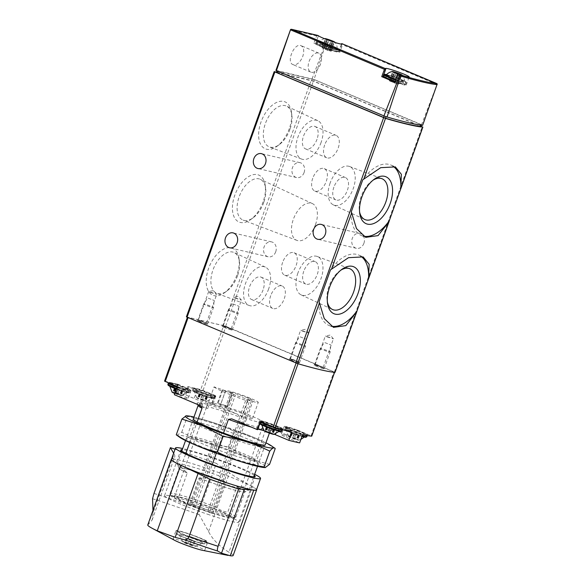 <?xml version="1.0" encoding="UTF-8"?>
<svg xmlns="http://www.w3.org/2000/svg" width="585" height="585" viewBox="0 0 585 585"><rect width="100%" height="100%" fill="white"/><g stroke="black" fill="none" stroke-linecap="round" stroke-linejoin="round"><path stroke-width="0.44" stroke-dasharray="2.92 2.19" d="M186.381 316.858L225.664 326.233L335.015 372.272M437.229 83.962L421.551 124.678L422.655 125.3M275.915 70.383L287.118 39.107M312.083 78.785L324.66 45.725L325.187 45.901L314.05 79.458L276.12 70.39M317.787 35.414L316.602 35.89L313.882 43.202L315.498 43.882A12.512 0.987 -160.3 0 0 327.688 49.147A12.512 0.987 -160.3 0 0 338.978 52.145A12.512 0.987 -160.3 0 0 338.752 51.824L339.951 52.109L342.488 44.731L341.976 43.678M421.551 124.678L314.05 79.458M339.951 52.109L325.187 45.901M293.502 64.781L292.968 64.613C285.889 62.178 294.401 42.339 301.085 45.688C303.9 47.407 304.456 51.012 302.745 56.489C300.259 62.244 297.18 65.008 293.502 64.781M324.66 45.725L313.882 43.202M276.478 72.401L313.823 81.33L420.9 126.411M277.729 71.136L314.408 79.699L421.456 124.854A102.507 8.11 -160.3 0 1 386.115 116.598L277.707 71.209M321.026 46.486A11.122 0.877 19.7 0 0 337.618 51.729A11.122 0.877 19.7 0 0 322.971 45.564A11.122 0.877 19.7 0 0 321.026 46.486M394.882 81.249A11.817 0.936 19.7 0 0 405.822 84.174L405.127 84.708L403.036 84.437L388.286 79.399M394.656 82.039L395.767 82.346L398.685 74.2M385.829 68.789L382.912 76.942A12.512 0.987 -160.3 0 1 382.685 76.628A12.512 0.987 -160.3 0 1 383.102 76.525M383.533 76.569A12.512 0.987 -160.3 0 1 396.871 80.671A12.512 0.987 -160.3 0 1 406.239 85.059A12.512 0.987 -160.3 0 1 395.767 82.346M320.573 63.984A10.296 5.813 -67.2 0 1 310.862 72.138A10.296 5.813 -67.2 0 1 309.494 60.394A10.296 5.813 -67.2 0 1 318.847 53.162A10.296 5.813 -67.2 0 1 320.573 63.984M263.089 201.854A25.469 14.391 -67.2 0 1 250.826 219.477A25.469 14.391 -67.2 0 1 232.552 210.988A25.469 14.391 -67.2 0 1 246.373 178.14A25.469 14.391 -67.2 0 1 265.217 185.262A25.469 14.391 -67.2 0 1 263.089 201.854M289.304 128.641A25.469 14.391 -67.2 0 1 277.041 146.272A25.469 14.391 -67.2 0 1 258.767 137.782A25.469 14.391 -67.2 0 1 272.588 104.927A25.469 14.391 -67.2 0 1 291.432 112.049A25.469 14.391 -67.2 0 1 289.304 128.641M236.874 275.067A25.469 14.391 -67.2 0 1 224.611 292.69A25.469 14.391 -67.2 0 1 206.344 284.2A25.469 14.391 -67.2 0 1 220.157 251.353A25.469 14.391 -67.2 0 1 239.002 258.475A25.469 14.391 -67.2 0 1 236.874 275.067M276.573 72.138L313.465 80.993L421.032 126.243M363.914 243.302A7.642 6.281 103.1 0 1 356.36 248.296A7.642 6.281 103.1 0 1 351.98 239.426A7.642 6.281 103.1 0 1 359.833 233.408A7.642 6.281 103.1 0 1 363.914 243.302M304.098 172.553A7.642 6.281 103.1 0 1 296.551 177.547A7.642 6.281 103.1 0 1 292.171 168.677A7.642 6.281 103.1 0 1 300.025 162.659A7.642 6.281 103.1 0 1 304.098 172.553M275.725 251.799A7.642 6.281 103.1 0 1 268.171 256.793A7.642 6.281 103.1 0 1 263.798 247.923A7.642 6.281 103.1 0 1 271.652 241.905A7.642 6.281 103.1 0 1 275.725 251.799M315.973 366.064A5.214 0.41 19.7 0 0 321.209 367.958A5.214 0.41 19.7 0 0 323.776 368.462A5.214 0.41 19.7 0 0 319.008 366.349A5.214 0.41 19.7 0 0 313.991 364.96A5.214 0.41 19.7 0 0 315.973 366.064M224.011 327.381A5.214 0.41 19.7 0 0 229.24 329.267A5.214 0.41 19.7 0 0 231.806 329.772A5.214 0.41 19.7 0 0 227.046 327.666A5.214 0.41 19.7 0 0 222.022 326.269A5.214 0.41 19.7 0 0 224.011 327.381M291.272 360.294A5.214 0.41 19.7 0 0 296.5 362.188A5.214 0.41 19.7 0 0 299.067 362.693A5.214 0.41 19.7 0 0 294.306 360.579A5.214 0.41 19.7 0 0 289.283 359.19A5.214 0.41 19.7 0 0 291.272 360.294M199.302 321.611A5.214 0.41 19.7 0 0 204.531 323.498A5.214 0.41 19.7 0 0 207.097 324.002A5.214 0.41 19.7 0 0 202.337 321.896A5.214 0.41 19.7 0 0 197.313 320.5A5.214 0.41 19.7 0 0 199.302 321.611M322.745 44.058A9.711 0.768 19.7 0 0 332.287 47.517A9.711 0.768 19.7 0 0 337.282 48.57A9.711 0.768 19.7 0 0 328.397 44.592A9.711 0.768 19.7 0 0 319.008 42.025A9.711 0.768 19.7 0 0 322.745 44.058M325.743 39.195A5.243 0.417 19.7 0 0 326.978 39.743A5.243 0.417 19.7 0 0 333.874 42.105M332.287 41.579L328.997 50.661L331.212 51.224L322.028 47.89L327.381 50.178L329.033 50.719L332.309 41.586L330.196 40.848M325.033 49.323L328.309 40.189L328.69 40.306M328.309 40.189L326.796 39.597L323.52 48.716M395.643 79.136A9.711 0.768 19.7 0 0 404.542 81.483A9.711 0.768 19.7 0 0 395.657 77.512A9.711 0.768 19.7 0 0 386.268 74.939M397.573 73.937A5.243 0.417 19.7 0 0 401.134 75.019M396.294 83.633L389.288 80.803L398.473 84.145L396.257 83.575L399.562 74.507L397.866 73.944M319.088 301.765A38.222 21.594 112.8 0 0 329.004 325.472A38.222 21.594 112.8 0 0 331.249 326.174M360.813 256.193A38.222 21.594 112.8 0 0 358.642 255.009A38.222 21.594 112.8 0 0 330.518 269.846M351.314 211.755A38.222 21.594 112.8 0 0 361.23 235.47A38.222 21.594 112.8 0 0 363.475 236.172M393.04 166.191A38.222 21.594 112.8 0 0 390.868 165.007A38.222 21.594 112.8 0 0 362.744 179.836M297.889 273.093A20.833 11.773 112.8 0 0 301.158 294.891A20.833 11.773 112.8 0 0 320.317 280.354A20.833 11.773 112.8 0 0 317.311 256.493A20.833 11.773 112.8 0 0 297.889 273.093M303.761 271.279A12.161 6.874 112.8 0 0 305.801 284.069A12.161 6.874 112.8 0 0 316.851 275.52A12.161 6.874 112.8 0 0 315.235 261.649A12.161 6.874 112.8 0 0 303.761 271.279M340.762 270.233A22.142 12.512 112.8 0 0 339.651 270.987A22.142 12.512 112.8 0 0 328.989 286.306A22.142 12.512 112.8 0 0 327.139 300.734A22.142 12.512 112.8 0 0 327.373 302.05M330.115 183.083A20.833 11.773 112.8 0 0 333.384 204.889A20.833 11.773 112.8 0 0 352.543 190.352A20.833 11.773 112.8 0 0 349.537 166.491A20.833 11.773 112.8 0 0 330.115 183.083M333.889 187.141A12.161 6.874 112.8 0 0 335.929 199.931A12.161 6.874 112.8 0 0 346.978 191.383A12.161 6.874 112.8 0 0 345.355 177.511A12.161 6.874 112.8 0 0 333.889 187.141M372.989 180.224A22.142 12.512 112.8 0 0 371.877 180.977A22.142 12.512 112.8 0 0 361.216 196.304A22.142 12.512 112.8 0 0 359.365 210.724A22.142 12.512 112.8 0 0 359.607 212.041M282.621 262.387A12.161 6.874 112.8 0 0 284.661 275.177A12.161 6.874 112.8 0 0 295.71 266.628A12.161 6.874 112.8 0 0 294.087 252.757A12.161 6.874 112.8 0 0 282.621 262.387M312.741 178.249A12.161 6.874 112.8 0 0 314.781 191.039A12.161 6.874 112.8 0 0 325.83 182.491A12.161 6.874 112.8 0 0 324.214 168.619A12.161 6.874 112.8 0 0 312.741 178.249M268.654 288.917A20.833 11.773 -67.2 0 1 249.239 305.509A20.833 11.773 -67.2 0 1 246.234 281.648A20.833 11.773 -67.2 0 1 265.393 267.111A20.833 11.773 -67.2 0 1 268.654 288.917M263.082 289.911A12.161 6.874 -67.2 0 1 251.608 299.542A12.161 6.874 -67.2 0 1 249.568 286.752A12.161 6.874 -67.2 0 1 261.042 277.122A12.161 6.874 -67.2 0 1 263.082 289.911M237.554 275.696A22.142 12.512 -67.2 0 1 226.892 291.023A22.142 12.512 -67.2 0 1 216.918 293.334A22.142 12.512 -67.2 0 1 213.73 267.974A22.142 12.512 -67.2 0 1 234.088 252.523A22.142 12.512 -67.2 0 1 239.411 261.276A22.142 12.512 -67.2 0 1 237.554 275.696M321.085 142.491A20.833 11.773 -67.2 0 1 301.663 159.091A20.833 11.773 -67.2 0 1 298.657 135.23A20.833 11.773 -67.2 0 1 317.816 120.685A20.833 11.773 -67.2 0 1 321.085 142.491M317.026 139.252A12.161 6.874 -67.2 0 1 305.553 148.882A12.161 6.874 -67.2 0 1 303.513 136.093A12.161 6.874 -67.2 0 1 314.986 126.462A12.161 6.874 -67.2 0 1 317.026 139.252M289.984 129.278A22.142 12.512 -67.2 0 1 279.323 144.597A22.142 12.512 -67.2 0 1 269.349 146.908A22.142 12.512 -67.2 0 1 266.153 121.556A22.142 12.512 -67.2 0 1 286.511 106.104A22.142 12.512 -67.2 0 1 291.835 114.85A22.142 12.512 -67.2 0 1 289.984 129.278M315.527 224.486A19.97 11.283 -67.2 0 1 296.917 240.391A19.97 11.283 -67.2 0 1 294.036 217.525A19.97 11.283 -67.2 0 1 312.397 203.587A19.97 11.283 -67.2 0 1 315.527 224.486M263.769 202.483A22.142 12.512 -67.2 0 1 253.108 217.81A22.142 12.512 -67.2 0 1 243.133 220.121A22.142 12.512 -67.2 0 1 239.938 194.761A22.142 12.512 -67.2 0 1 260.303 179.317A22.142 12.512 -67.2 0 1 265.619 188.063A22.142 12.512 -67.2 0 1 263.769 202.483M270.709 295.652A12.161 6.874 112.8 0 0 272.749 308.434A12.161 6.874 112.8 0 0 283.798 299.893A12.161 6.874 112.8 0 0 282.182 286.014A12.161 6.874 112.8 0 0 270.709 295.652M324.653 144.985A12.161 6.874 112.8 0 0 326.693 157.774A12.161 6.874 112.8 0 0 337.742 149.226A12.161 6.874 112.8 0 0 336.126 135.354A12.161 6.874 112.8 0 0 324.653 144.985M200.136 320.851L206.534 322.84L198.512 319.944L200.136 320.851M210.329 292.383L216.728 294.372L208.735 291.462L210.329 292.383M292.105 359.534L298.504 361.53L290.482 358.627L292.105 359.534M302.299 331.066L308.697 333.062L300.705 330.152L302.299 331.066M224.845 326.62L231.243 328.609L223.221 325.713L224.845 326.62M235.038 298.153L241.437 300.142L233.444 297.231L235.038 298.153M316.814 365.303L323.212 367.3L315.191 364.396L316.814 365.303M327.008 336.836L333.406 338.832L325.414 335.922L327.008 336.836M207.609 404.615L208.355 406.802A38.222 3.02 19.7 0 1 239.857 417.076L237.744 414.312A39.956 3.159 -160.3 0 0 207.609 404.615L200.633 402.436L201.62 403.219A39.956 3.159 19.7 0 0 197.145 403.394A39.956 3.159 19.7 0 0 199.909 405.478M198.118 405.442L198.161 405.325A38.222 3.02 19.7 0 1 202.373 405.405L201.788 407.036A38.222 3.02 -160.3 0 1 207.777 408.432L208.355 406.802M218.834 475.788L224.728 481.726A35.027 2.771 19.7 0 0 179.105 468.366L177.167 464.307A38.222 3.02 19.7 0 1 177.138 464.044A38.222 3.02 19.7 0 1 218.834 475.788L239.857 417.076M177.167 464.307A38.222 3.02 19.7 0 0 180.999 466.954L185.847 453.426M189.745 442.545L197.123 421.939M202.373 405.405L201.62 403.219M199.368 478.135A35.027 2.771 19.7 0 0 244.844 491.905L248.91 489.996A38.222 3.02 19.7 0 1 207.412 478.062L199.017 477.989L189.942 503.341A34.917 2.764 19.7 0 0 235.667 517.228A34.917 2.764 19.7 0 0 235.85 517.052A34.917 2.764 19.7 0 0 227.777 512.175L236.852 486.822L245.239 486.895L266.263 428.183L269.546 427.686A39.956 3.159 -160.3 0 1 272.149 430.246A39.956 3.159 -160.3 0 1 231.718 418.853M199.017 477.989A34.917 2.764 19.7 0 0 244.925 491.7A34.917 2.764 19.7 0 0 236.852 486.822M244.844 491.905A35.027 2.771 19.7 0 0 237.203 486.969M248.91 489.996A38.222 3.02 19.7 0 0 249.108 489.813A38.222 3.02 19.7 0 0 245.239 486.895M251.652 427.24A38.222 3.02 19.7 0 0 257.89 429.068M263.857 430.589A38.222 3.02 19.7 0 0 269.934 431.284A38.222 3.02 19.7 0 0 270.131 431.094A38.222 3.02 19.7 0 0 266.263 428.183M207.412 478.062L212.289 464.446M216.296 453.236L223.528 433.046M174.352 394.721L175.076 394.933A12.512 0.987 -160.3 0 0 188.165 398.575A12.512 0.987 -160.3 0 0 183.339 395.979L174.747 392.33L184.911 394.685L194.154 398.502A12.512 0.987 -160.3 0 0 206.286 402.911A12.512 0.987 -160.3 0 0 212.874 404.337A12.512 0.987 -160.3 0 0 211.85 403.518L237.744 414.312M215.105 395.409L214.768 395.365A12.512 0.987 -160.3 0 1 215.799 396.184A12.512 0.987 -160.3 0 1 209.203 394.758A12.512 0.987 -160.3 0 1 197.072 390.349L187.829 386.531L200.765 389.551L215.105 395.409L212.187 403.555M223.653 325.64L334.561 372.236A103.201 8.161 -160.3 0 1 298.043 363.709L187.434 317.224L223.653 325.64L200.765 389.551M269.546 427.686L295.111 438.443L298.028 430.289L311.703 436.081M224.728 481.726L225.079 481.872L215.997 507.224C219.558 509.966 223.485 511.612 227.777 512.175M189.942 503.341C185.606 502.764 181.679 501.111 178.169 498.391L187.244 473.038L180.999 466.954M164.546 381.142L177.796 384.191L174.871 392.345M291.754 432.198L278.226 426.509A12.512 0.987 -160.3 0 0 266.095 422.099A12.512 0.987 -160.3 0 0 259.499 420.673A12.512 0.987 -160.3 0 0 260.53 421.492L257.605 429.646A12.512 0.987 -160.3 0 1 256.581 428.827A12.512 0.987 -160.3 0 1 257.963 428.849M263.733 430.428A12.512 0.987 -160.3 0 1 274.343 434.26M295.111 438.443L294.387 438.231A12.512 0.987 -160.3 0 0 281.29 434.589A12.512 0.987 -160.3 0 0 286.116 437.185L299.644 442.874M214.059 386.86A29.711 2.347 19.7 0 0 247.828 401.069L246.036 399.401A17.375 1.375 -160.3 0 0 258.27 402.385A17.375 1.375 -160.3 0 0 242.373 395.233A17.375 1.375 -160.3 0 0 225.554 390.67A17.375 1.375 -160.3 0 0 225.569 390.795L214.059 386.86L208.282 403.006A29.711 2.347 -160.3 0 1 208.158 402.655A29.711 2.347 -160.3 0 1 213.532 403.167A29.711 2.347 -160.3 0 1 245.188 413.529A29.711 2.347 -160.3 0 1 264.098 422.684A29.711 2.347 -160.3 0 1 242.044 417.207L247.828 401.069M179.792 497.411A29.711 2.347 19.7 0 0 174.418 496.899A29.711 2.347 19.7 0 0 201.591 509.125A29.711 2.347 19.7 0 0 230.358 516.928A29.711 2.347 19.7 0 0 211.441 507.773A29.711 2.347 19.7 0 0 179.792 497.411M323.234 368.572A5.214 0.41 -160.3 0 1 317.677 366.758A5.214 0.41 -160.3 0 1 314.364 365.15A5.214 0.41 -160.3 0 1 315.308 365.237A5.214 0.41 -160.3 0 1 320.858 367.058A5.214 0.41 -160.3 0 1 324.178 368.66A5.214 0.41 -160.3 0 1 323.234 368.572M231.265 329.889A5.214 0.41 -160.3 0 1 225.715 328.068A5.214 0.41 -160.3 0 1 222.395 326.467A5.214 0.41 -160.3 0 1 223.338 326.554A5.214 0.41 -160.3 0 1 228.889 328.368A5.214 0.41 -160.3 0 1 232.208 329.977A5.214 0.41 -160.3 0 1 231.265 329.889M298.525 362.802A5.214 0.41 -160.3 0 1 292.968 360.989A5.214 0.41 -160.3 0 1 289.655 359.38A5.214 0.41 -160.3 0 1 290.599 359.468A5.214 0.41 -160.3 0 1 296.149 361.289A5.214 0.41 -160.3 0 1 299.469 362.897A5.214 0.41 -160.3 0 1 298.525 362.802M206.556 324.119A5.214 0.41 -160.3 0 1 201.006 322.298A5.214 0.41 -160.3 0 1 197.686 320.697A5.214 0.41 -160.3 0 1 198.629 320.785A5.214 0.41 -160.3 0 1 204.18 322.606A5.214 0.41 -160.3 0 1 207.499 324.207A5.214 0.41 -160.3 0 1 206.556 324.119M177.145 496.299A33.184 2.625 19.7 0 0 171.171 495.956A33.184 2.625 19.7 0 0 201.503 509.381A33.184 2.625 19.7 0 0 233.459 518.259A33.184 2.625 19.7 0 0 213.664 508.328A33.184 2.625 19.7 0 0 177.145 496.299M215.997 507.224A34.917 2.764 19.7 0 0 176.407 494.113A34.917 2.764 19.7 0 0 170.096 493.513A34.917 2.764 19.7 0 0 170.125 493.755A34.917 2.764 19.7 0 0 178.169 498.391M225.079 481.872A34.917 2.764 19.7 0 0 179.171 468.154A34.917 2.764 19.7 0 0 187.244 473.038M179.105 468.366A35.027 2.771 19.7 0 0 186.893 472.892M225.569 390.795L219.792 406.941L208.282 403.006M242.044 417.207L240.252 415.547L246.036 399.401M219.792 406.941A17.375 1.375 -160.3 0 1 219.777 406.809A17.375 1.375 -160.3 0 1 236.596 411.372A17.375 1.375 -160.3 0 1 252.486 418.524A17.375 1.375 -160.3 0 1 240.252 415.547M298.028 430.289L297.304 430.085L294.387 438.231M302.562 434.721L289.034 429.032A12.512 0.987 -160.3 0 1 284.208 426.443A12.512 0.987 -160.3 0 1 297.304 430.085M287.922 427.269A11.122 0.877 19.7 0 0 295.264 431.35A11.122 0.877 19.7 0 0 305.962 433.851A11.122 0.877 19.7 0 0 287.922 427.269M263.221 421.5A11.122 0.877 19.7 0 0 270.555 425.587A11.122 0.877 19.7 0 0 281.253 428.081A11.122 0.877 19.7 0 0 263.221 421.5M195.96 388.579A11.122 0.877 19.7 0 0 203.295 392.667A11.122 0.877 19.7 0 0 213.993 395.167A11.122 0.877 19.7 0 0 195.96 388.579M177.27 386.575L177.994 386.78L175.076 394.933M171.251 382.809A11.122 0.877 19.7 0 0 178.586 386.897A11.122 0.877 19.7 0 0 189.284 389.398A11.122 0.877 19.7 0 0 171.251 382.809M177.994 386.78A12.512 0.987 -160.3 0 0 191.09 390.422A12.512 0.987 -160.3 0 0 186.257 387.826L177.796 384.191M201.788 407.036L199.463 405.697L207.777 408.432M174.798 393.471A5.25 0.417 19.7 0 0 181.898 395.672A5.25 0.417 19.7 0 0 178.937 394.144A5.25 0.417 19.7 0 0 173.028 392.191A5.25 0.417 19.7 0 0 172.107 392.169M178.323 393.997L180.897 395.445L172.75 392.484L178.323 393.997L179.844 389.756L182.805 391.014L180.926 395.189M171.376 385.866A9.726 0.768 19.7 0 0 169.613 385.72A9.726 0.768 19.7 0 0 178.513 389.705A9.726 0.768 19.7 0 0 187.924 392.279A9.726 0.768 19.7 0 0 181.876 389.31A9.726 0.768 19.7 0 0 171.376 385.866M273.86 434.362A5.25 0.417 19.7 0 0 270.906 432.827A5.25 0.417 19.7 0 0 264.998 430.874A5.25 0.417 19.7 0 0 264.076 430.86M270.292 432.681L272.866 434.128L264.72 431.167L270.292 432.681L271.806 428.447L274.774 429.704L272.895 433.88M263.338 424.549A9.726 0.768 19.7 0 0 261.575 424.41A9.726 0.768 19.7 0 0 270.482 428.388A9.726 0.768 19.7 0 0 279.886 430.962A9.726 0.768 19.7 0 0 273.839 427.993A9.726 0.768 19.7 0 0 263.338 424.549M197.737 397.961A5.25 0.417 19.7 0 0 196.816 397.939A5.25 0.417 19.7 0 0 201.591 400.03A5.25 0.417 19.7 0 0 206.607 401.442A5.25 0.417 19.7 0 0 203.646 399.913A5.25 0.417 19.7 0 0 197.737 397.961M203.032 399.767L205.606 401.208L197.459 398.253L203.032 399.767L204.553 395.526L207.514 396.784L205.635 400.959M196.085 391.636A9.726 0.768 19.7 0 0 194.315 391.489A9.726 0.768 19.7 0 0 203.222 395.467A9.726 0.768 19.7 0 0 212.626 398.049A9.726 0.768 19.7 0 0 206.585 395.08A9.726 0.768 19.7 0 0 196.085 391.636M289.707 436.644A5.25 0.417 19.7 0 0 288.785 436.622A5.25 0.417 19.7 0 0 293.56 438.713A5.25 0.417 19.7 0 0 298.569 440.132A5.25 0.417 19.7 0 0 295.615 438.596A5.25 0.417 19.7 0 0 289.707 436.644M295.001 438.45L297.575 439.898L289.429 436.936L295.001 438.45L296.515 434.209L299.483 435.474L297.604 439.642M288.047 430.319A9.726 0.768 19.7 0 0 286.284 430.18A9.726 0.768 19.7 0 0 295.191 434.158A9.726 0.768 19.7 0 0 304.595 436.732A9.726 0.768 19.7 0 0 298.547 433.763A9.726 0.768 19.7 0 0 288.047 430.319M182.447 390.948L174.271 388.243L179.844 389.756M299.118 435.408L290.95 432.695L296.515 434.209M207.156 396.718L198.98 394.012L204.553 395.526M274.416 429.639L266.241 426.926L271.806 428.447M204.582 304.156A5.214 0.41 19.7 0 0 203.646 304.054A5.214 0.41 19.7 0 0 203.638 304.061A5.214 0.41 19.7 0 0 208.406 306.211A5.214 0.41 19.7 0 0 213.452 307.578A5.214 0.41 19.7 0 0 213.459 307.571A5.214 0.41 19.7 0 0 210.088 305.955A5.214 0.41 19.7 0 0 204.582 304.156M208.238 298.189L214.154 300.463L208.238 298.189M296.551 342.839A5.214 0.41 19.7 0 0 295.615 342.744A5.214 0.41 19.7 0 0 295.608 342.752A5.214 0.41 19.7 0 0 300.376 344.894A5.214 0.41 19.7 0 0 305.421 346.261A5.214 0.41 19.7 0 0 305.421 346.254A5.214 0.41 19.7 0 0 302.057 344.638A5.214 0.41 19.7 0 0 296.551 342.839M300.207 336.872L306.123 339.146L300.207 336.872M229.291 309.918A5.214 0.41 19.7 0 0 228.355 309.823A5.214 0.41 19.7 0 0 228.347 309.831A5.214 0.41 19.7 0 0 233.115 311.98A5.214 0.41 19.7 0 0 238.161 313.348A5.214 0.41 19.7 0 0 238.168 313.341A5.214 0.41 19.7 0 0 234.797 311.725A5.214 0.41 19.7 0 0 229.291 309.918M232.947 303.959L238.863 306.233L232.947 303.959M321.26 348.609A5.214 0.41 19.7 0 0 320.317 348.514A5.214 0.41 19.7 0 0 320.317 348.521A5.214 0.41 19.7 0 0 325.084 350.664A5.214 0.41 19.7 0 0 330.13 352.031A5.214 0.41 19.7 0 0 330.13 352.024A5.214 0.41 19.7 0 0 326.766 350.408A5.214 0.41 19.7 0 0 321.26 348.609M324.916 342.642L330.832 344.916L324.916 342.642M207.404 514.178A39.436 3.122 19.7 0 0 238.812 522.164A39.436 3.122 19.7 0 0 202.739 505.937A39.436 3.122 19.7 0 0 164.553 495.575A39.436 3.122 19.7 0 0 207.404 514.178M211.28 513.038L193.247 506.727L190.71 504.358L208.26 510.23L210.125 511.019L212.662 513.389L211.28 513.038L251.506 400.688L235.338 395.167L233.466 394.378L230.929 392.009L250.351 398.67L252.874 401.01L251.506 400.688M256.471 489.857A45.169 3.576 19.7 0 0 215.148 471.269A45.169 3.576 19.7 0 0 171.42 459.4M175.069 449.207A144.202 11.407 -160.3 0 1 216.318 463.364L199.931 509.125C199.046 511.795 198.812 513.645 199.222 514.676L208.538 531.56C212.501 539.355 219.302 546.251 228.94 552.247L252.427 486.661A45.345 3.583 -160.3 0 1 256.581 489.565M252.427 486.661A347.468 27.48 -160.3 0 1 229.561 472.863L216.318 463.364M147.771 524.935A45.345 3.583 19.7 0 1 148.166 524.65L152.122 519.992L153.08 512.614L174.096 453.909L173.65 453.163M174.096 453.909A347.468 27.48 -160.3 0 1 174.703 456.914A347.468 27.48 -160.3 0 1 171.654 459.064A45.345 3.583 -160.3 0 0 171.522 459.108M174.615 540.313A16.855 1.331 -160.3 0 1 172.977 539.063A16.855 1.331 -160.3 0 1 186.396 542.478A16.855 1.331 -160.3 0 1 204.706 550.427A16.855 1.331 -160.3 0 1 202.644 550.346M152.977 510.391L153.08 512.614M233.152 555.501A45.345 3.583 19.7 0 0 228.94 552.247M254.658 474.311A45.169 3.576 19.7 0 0 182.688 448.541M254.278 475.378A39.436 3.122 19.7 0 0 219.083 460.278A39.436 3.122 19.7 0 0 182.308 449.609M227.229 406.187L227.733 406.655L232.406 393.61L231.901 393.142L227.229 406.187L217.525 402.875L218.03 403.336L222.702 390.297L232.406 393.61M194.322 538.529A16.855 1.331 19.7 0 0 207.741 541.944A16.855 1.331 19.7 0 0 192.326 535.012A16.855 1.331 19.7 0 0 176.012 530.58A16.855 1.331 19.7 0 0 194.322 538.529M193.993 538.229A14.596 1.155 19.7 0 0 202.578 539.304A14.596 1.155 19.7 0 0 179.061 531.26A14.596 1.155 19.7 0 0 193.993 538.229M190.03 544.979A6.603 0.519 19.7 0 0 195.2 546.361A6.603 0.519 19.7 0 0 189.248 543.597A6.603 0.519 19.7 0 0 182.9 541.959A6.603 0.519 19.7 0 0 190.03 544.979M184.67 542.375L188.348 543.414L193.481 545.805L189.803 544.767L184.67 542.375L186.191 538.134L189.869 539.18L188.348 543.414M192.757 540.555A12.512 0.987 19.7 0 0 202.688 543.129A12.512 0.987 19.7 0 0 191.273 537.944A12.512 0.987 19.7 0 0 179.164 534.705A12.512 0.987 19.7 0 0 192.757 540.555M189.869 539.18L194.271 540.891L194.995 541.571L191.317 540.525L186.191 538.134M186.915 538.807L185.394 543.048M194.271 540.891L192.75 545.132M194.995 541.571L193.481 545.805M191.317 540.525L189.803 544.767M227.733 406.655L218.03 403.336M217.525 402.875L222.198 389.829L231.901 393.142M222.198 389.829L222.702 390.297M193.964 417.047A46.559 3.685 -160.3 0 1 265.934 442.816M194.995 422.867L193.291 419.291A38.222 3.02 -160.3 0 1 230.263 429.061A38.222 3.02 -160.3 0 1 265.034 444.98L261.444 446.662A35.4 2.801 -160.3 0 1 208.626 429.968A35.4 2.801 -160.3 0 1 194.995 422.867A35.4 2.801 -160.3 0 1 194.966 422.626A35.4 2.801 -160.3 0 1 229.24 431.92A35.4 2.801 -160.3 0 1 261.619 446.494A35.4 2.801 -160.3 0 1 261.444 446.662M275.213 448.571C262.519 440.468 248.786 434.692 234.015 431.24C219.324 423.92 203.77 419.006 187.361 416.491L186.242 415.752M179.997 437.507A46.559 3.685 -160.3 0 1 226.929 449.258A46.559 3.685 -160.3 0 1 263.74 467.495M176.78 435.335L181.723 432.235C196.414 439.554 211.967 444.468 228.384 446.984C241.078 455.086 254.811 460.863 269.575 464.315M201.006 446.516A38.222 3.02 -160.3 0 1 186.447 438.406A38.222 3.02 -160.3 0 1 223.258 448.629A38.222 3.02 -160.3 0 1 258.19 464.095A38.222 3.02 -160.3 0 1 239.353 460.388A38.222 3.02 -160.3 0 1 201.006 446.516M203.521 444.234A35.4 2.801 -160.3 0 1 189.854 436.893A35.4 2.801 -160.3 0 1 190.037 436.724A35.4 2.801 -160.3 0 1 224.128 446.194A35.4 2.801 -160.3 0 1 256.479 460.512A35.4 2.801 -160.3 0 1 256.515 460.761A35.4 2.801 -160.3 0 1 237.861 456.717A35.4 2.801 -160.3 0 1 203.521 444.234M228.384 446.984L234.015 431.24M181.723 432.235L187.361 416.491M334.393 371.965L422.202 126.733M436.856 84.43L342.488 44.731M316.602 35.89L290.46 29.791M277.378 70.8L276.793 72.43M420.871 124.481L420.286 126.111M314.408 79.699L313.823 81.33M312.119 78.916L311.534 80.547M338.752 51.824L341.523 44.094M315.498 43.882L318.415 35.729M186.695 316.887L274.504 71.655M223.375 325.45L311.183 80.218M225.664 326.233L313.465 80.993M320.873 45.74A11.817 0.936 19.7 0 0 332.339 49.908A11.817 0.936 19.7 0 0 338.561 51.253A11.817 0.936 19.7 0 0 327.754 46.398A11.817 0.936 19.7 0 0 316.317 43.29A11.817 0.936 19.7 0 0 320.873 45.74M321.34 44.438A11.817 0.936 19.7 0 0 332.806 48.599A11.817 0.936 19.7 0 0 339.029 49.952A11.817 0.936 19.7 0 0 328.222 45.089A11.817 0.936 19.7 0 0 316.785 41.988A11.817 0.936 19.7 0 0 321.34 44.438M321.962 43.875A11.122 0.877 19.7 0 0 338.554 49.118A11.122 0.877 19.7 0 0 323.907 42.961A11.122 0.877 19.7 0 0 321.962 43.875M395.35 79.948A11.817 0.936 19.7 0 0 406.29 82.873L405.822 84.174A11.817 0.936 19.7 0 0 395.014 79.311A11.817 0.936 19.7 0 0 383.577 76.211M395.606 79.238A11.122 0.877 19.7 0 0 404.535 81.03A11.122 0.877 19.7 0 0 386.583 74.595L398.626 78.492L404.301 80.898L406.092 82.024L406.29 82.873A11.817 0.936 19.7 0 0 395.482 78.01A11.817 0.936 19.7 0 0 384.045 74.902M323.593 48.716L326.847 39.619M322.635 48.182L325.904 39.049M327.381 50.178L330.657 41.045M330.415 51.019L333.684 41.893M330.605 50.932L333.83 41.937M329.655 50.398L332.923 41.272M328.207 49.791L331.271 41.228M325.86 48.935L328.924 40.38M324.222 48.416L327.49 39.283L324.207 48.394M322.825 48.094L326.042 39.107M390.846 81.629L394.1 72.555M389.895 81.096L393.164 71.97M392.294 82.236L395.562 73.11M394.641 83.099L397.91 73.966M396.279 83.611L399.548 74.492M397.676 83.94L400.944 74.807M397.866 83.852L401.083 74.858M396.908 83.319L400.184 74.185M395.467 82.712L398.531 74.141M393.12 81.849L396.177 73.3M391.475 81.337L394.751 72.204M390.085 81.008L393.303 72.021M203.053 390.334L225.934 326.415M311.081 435.781L333.969 371.863M164.86 381.171L187.748 317.253M187.829 386.531L184.911 394.685M289.034 429.032L286.116 437.185M278.226 426.509L275.579 433.902M188.743 386.846L185.825 394.999M214.768 395.365L211.85 403.518M197.072 390.349L194.154 398.502M177.935 384.323L175.017 392.476M186.257 387.826L183.339 395.979M206.161 407.76L207.331 404.498M200.18 406.363L201.35 403.102M199.463 405.697L200.633 402.436M201.591 406.195L202.754 402.933M176.604 388.44A11.817 0.936 19.7 0 0 190.132 392.308L189.101 392.857L184.048 391.665L176.385 389.04A11.122 0.877 19.7 0 0 188.56 392.791A11.122 0.877 19.7 0 0 183.77 389.932A11.122 0.877 19.7 0 0 170.315 385.42A11.122 0.877 19.7 0 0 168.919 385.157M177.065 387.131A11.817 0.936 19.7 0 0 190.593 391.007L190.132 392.308A11.817 0.936 19.7 0 0 182.608 388.667A11.817 0.936 19.7 0 0 170.023 384.542A11.817 0.936 19.7 0 0 167.888 384.345M170.491 383.241A11.817 0.936 19.7 0 0 168.348 383.036C169.708 382.422 167.025 382.283 171.178 382.787L188.611 389.032C190.417 389.895 191.083 390.546 190.593 391.007A11.817 0.936 19.7 0 0 183.076 387.365A11.817 0.936 19.7 0 0 170.491 383.241M280.778 430.969A11.122 0.877 19.7 0 0 272.522 427.379A11.122 0.877 19.7 0 0 262.285 424.103A11.122 0.877 19.7 0 0 260.888 423.847M282.094 430.991A11.817 0.936 19.7 0 0 274.577 427.35A11.817 0.936 19.7 0 0 261.992 423.233A11.817 0.936 19.7 0 0 259.85 423.028A11.817 0.936 19.7 0 0 259.974 423.247M282.526 429.734A11.817 0.936 19.7 0 0 282.562 429.69A11.817 0.936 19.7 0 0 275.045 426.048A11.817 0.936 19.7 0 0 262.453 421.924A11.817 0.936 19.7 0 0 260.318 421.726A11.817 0.936 19.7 0 0 260.442 421.946M195.024 391.19A11.122 0.877 19.7 0 0 202.359 395.277A11.122 0.877 19.7 0 0 213.057 397.771A11.122 0.877 19.7 0 0 195.024 391.19M194.732 390.312A11.817 0.936 19.7 0 0 192.589 390.115A11.817 0.936 19.7 0 0 203.397 394.977A11.817 0.936 19.7 0 0 214.834 398.078A11.817 0.936 19.7 0 0 207.317 394.436A11.817 0.936 19.7 0 0 194.732 390.312M195.2 389.01A11.817 0.936 19.7 0 0 193.057 388.806A11.817 0.936 19.7 0 0 203.865 393.668A11.817 0.936 19.7 0 0 215.302 396.769A11.817 0.936 19.7 0 0 207.785 393.135A11.817 0.936 19.7 0 0 195.2 389.01M305.487 436.732A11.122 0.877 19.7 0 0 297.231 433.149A11.122 0.877 19.7 0 0 286.994 429.873A11.122 0.877 19.7 0 0 288.186 431.518A11.122 0.877 19.7 0 0 301.933 436.468L286.548 430.765L284.756 429.646L284.559 428.798A11.817 0.936 19.7 0 0 290.452 431.796A11.817 0.936 19.7 0 0 302.145 435.884M306.803 436.761A11.817 0.936 19.7 0 0 299.286 433.119A11.817 0.936 19.7 0 0 286.694 429.002A11.817 0.936 19.7 0 0 284.559 428.798L285.027 427.496A11.817 0.936 19.7 0 0 292.164 430.984A11.817 0.936 19.7 0 0 304.624 435.13M287.162 427.693A11.817 0.936 19.7 0 0 285.027 427.496C286.387 426.874 283.703 426.736 287.849 427.24L305.29 433.492C307.096 434.348 307.754 435.006 307.271 435.459A11.817 0.936 19.7 0 0 299.754 431.818A11.817 0.936 19.7 0 0 287.162 427.693M181.723 390.553L180.209 394.787M178.067 389.113L176.553 393.347M175.939 388.433L174.418 392.674M174.886 388.191L173.365 392.433M174.637 388.308L173.116 392.55M175.354 388.711L173.84 392.952M177.24 389.5L175.719 393.742M179.01 390.151L177.496 394.392M181.145 390.824L179.624 395.065M182.198 391.072L180.677 395.306M298.401 435.006L296.88 439.24M294.745 433.565L293.224 437.807M292.61 432.893L291.096 437.127M291.557 432.644L290.043 436.885M291.308 432.761L289.794 437.002M292.032 433.163L290.511 437.404M293.911 433.96L292.398 438.194M295.688 434.604L294.167 438.845M297.816 435.277L296.302 439.518M298.869 435.525L297.355 439.766M206.432 396.316L204.918 400.557M202.776 394.882L201.262 399.116M200.64 394.202L199.127 398.443M199.595 393.961L198.074 398.195M199.339 394.078L197.825 398.319M200.063 394.48L198.542 398.721M201.949 395.27L200.428 399.511M203.719 395.921L202.198 400.155M205.854 396.593L204.333 400.835M206.907 396.835L205.386 401.076M273.692 429.236L272.171 433.478M270.036 427.796L268.515 432.037M267.901 427.123L266.387 431.364M266.848 426.874L265.334 431.116M266.599 426.991L265.085 431.233M267.323 427.394L265.802 431.635M269.202 428.191L267.689 432.425M270.979 428.834L269.458 433.075M273.115 429.507L271.594 433.748M274.16 429.756L272.647 433.997M152.553 498.734A139.859 11.064 -160.3 0 1 199.222 514.676M148.166 524.65L171.654 459.064M208.538 531.56L229.561 472.863M153.994 493.433A144.202 11.407 -160.3 0 1 199.931 509.125M193.247 506.727L233.466 394.378M195.112 507.509L235.338 395.167M190.725 504.387L230.951 392.045M192.092 504.709L232.318 392.359M208.26 510.23L248.486 397.888M210.125 511.019L250.351 398.67M212.648 513.352L252.874 401.01M193.057 540.832A14.596 1.155 19.7 0 0 201.649 541.907A14.596 1.155 19.7 0 0 178.125 533.871A14.596 1.155 19.7 0 0 193.057 540.832M426.151 115.53L424.717 119.537M338.73 51.787L341.486 44.094M338.978 52.145L341.903 43.992M406.239 85.059L409.156 76.906M382.685 76.628L385.603 68.474M318.847 53.162L301.085 45.688M310.862 72.138L292.968 64.613M320.989 46.471C313.311 42.698 317.421 44.643 316.317 43.29L317.465 41.455L322.861 42.632C332.178 45.513 339.168 48.833 338.591 48.877L339.029 49.952L338.561 51.253L337.874 51.787L335.775 51.517L320.989 46.471M324.543 38.72A10.428 10.428 0 0 0 319.008 42.025M337.282 48.57A10.428 10.428 0 0 0 335.103 42.493M404.542 81.483A10.428 10.428 0 0 0 402.363 75.414M323.71 48.709L326.949 39.656M328.997 50.661L332.258 41.564M331.212 51.224L334.481 42.098M329.53 50.405L332.689 41.586M329.721 50.398L332.989 41.264M324.244 48.453L327.344 39.802M322.028 47.89L325.297 38.756M390.97 81.622L394.202 72.606M390.78 81.637L394.049 72.503M396.257 83.575L399.511 74.485M398.473 84.145L401.741 75.012M396.791 83.326L399.95 74.5M396.981 83.311L400.25 74.185M391.467 81.315L394.736 72.182M391.504 81.373L394.582 72.774M389.288 80.803L392.557 71.67M271.652 241.905L233.042 232.888M268.171 256.793L229.569 247.777M300.025 162.659L261.415 153.65M296.551 177.547L257.941 168.538M359.833 233.408L321.231 224.399M356.36 248.296L317.75 239.287M358.642 255.009L362.978 256.837M329.004 325.472L333.326 327.293M390.868 165.007L395.204 166.827M361.23 235.47L365.559 237.291M301.158 294.891L332.463 309.48M317.311 256.493L349.625 268.669M327.139 300.734L327.541 303.535M339.651 270.987L341.94 269.312M333.384 204.889L364.689 219.47M349.537 166.491L381.851 178.666M359.365 210.724L359.768 213.525M371.877 180.977L374.166 179.31M284.661 275.177L305.801 284.069M294.087 252.757L315.235 261.649M314.781 191.039L335.929 199.931M324.214 168.619L345.355 177.511M265.393 267.111L234.088 252.523M249.239 305.509L216.918 293.334M239.411 261.276L239.002 258.475M226.892 291.023L224.611 292.69M317.816 120.685L286.511 106.104M301.663 159.091L269.349 146.908M291.835 114.85L291.432 112.049M279.323 144.597L277.041 146.272M312.397 203.587L260.303 179.317M296.917 240.391L243.133 220.121M265.619 188.063L265.217 185.262M253.108 217.81L250.826 219.477M251.608 299.542L272.749 308.434M261.042 277.122L282.182 286.014M305.553 148.882L326.693 157.774M314.986 126.462L336.126 135.354M208.684 291.498L198.49 319.966L197.313 320.5M206.534 322.81L207.097 324.002M206.534 322.84L216.728 294.372M216.706 294.321L213.532 290.621L208.735 291.462M290.482 358.627L289.283 359.19M298.496 361.501L299.067 362.693M298.504 361.53L308.697 333.062M290.46 358.649L300.653 330.181M308.675 333.004L305.502 329.304L300.705 330.152M223.221 325.713L222.022 326.269M231.236 328.58L231.806 329.772M231.243 328.609L241.437 300.142M223.199 325.728L233.393 297.26M241.415 300.083L238.241 296.39L233.444 297.231M315.191 364.396L313.991 364.96M323.205 367.27L323.776 368.462M323.212 367.3L333.406 338.832M315.169 364.418L325.355 335.951M333.377 338.773L330.211 335.073L325.414 335.922M177.138 464.044L181.789 451.057M185.54 440.571L193.255 419.028M197.693 404.542L197.145 403.394M235.85 517.052L244.925 491.7M249.108 489.813L253.758 476.826M257.51 466.34L265.224 444.79M269.4 433.141L270.131 431.094M269.934 431.284L272.149 430.246M230.358 516.928L264.098 422.684M174.418 496.899L208.158 402.655M233.459 518.259L235.667 517.228M171.171 495.956L170.125 493.755M170.096 493.513L179.171 468.154M252.486 418.524L258.27 402.385M219.777 406.809L225.554 390.67M284.208 426.443L281.29 434.589M259.499 420.673L256.581 428.827M214.717 395.321L211.792 403.474M215.799 396.184L212.874 404.337M177.665 384.177L174.747 392.33M191.09 390.422L188.165 398.575M198.834 405.639L200.004 402.378M169.635 386.195L169.613 385.72M181.898 395.672L187.924 392.279M261.605 424.878L261.575 424.41M282.548 429.734L282.562 429.69C283.045 429.236 282.387 428.578 280.581 427.723L263.14 421.471C258.994 420.966 261.678 421.112 260.318 421.726L259.857 423.569M196.816 397.939L194.315 391.489M206.607 401.442L212.626 398.049M192.589 390.115L193.035 391.182C192.45 391.226 199.441 394.553 208.757 397.434L214.154 398.604L215.302 396.769C215.785 396.316 215.126 395.665 213.32 394.802L195.88 388.557C191.734 388.052 194.417 388.191 193.057 388.806L192.589 390.115M288.785 436.622L286.284 430.18M298.569 440.132L300.873 439.437M174.666 388.06L173.145 392.294M175.266 388.425L173.752 392.667M174.271 388.243L172.75 392.484M182.418 391.204L180.897 395.445M181.811 390.839L180.297 395.072M182.805 391.014L181.291 395.255M291.337 432.512L289.824 436.754M291.944 432.878L290.423 437.119M290.95 432.695L289.429 436.936M299.089 435.657L297.575 439.898M298.489 435.291L296.968 439.532M299.483 435.474L297.962 439.708M199.375 393.829L197.854 398.063M199.975 394.195L198.454 398.429M198.98 394.012L197.459 398.253M207.127 396.974L205.606 401.208M206.52 396.608L205.006 400.842M207.514 396.784L206 401.025M266.628 426.743L265.115 430.984M267.235 427.108L265.714 431.35M266.241 426.926L264.72 431.167M274.38 429.887L272.866 434.128M273.78 429.522L272.259 433.763M274.774 429.704L273.261 433.946M207.499 324.207L213.452 307.578L214.154 300.463M197.686 320.697L203.638 304.061L207.617 298.123M299.469 362.897L305.421 346.261L306.123 339.146M289.655 359.38L295.608 342.752L299.578 336.806M232.208 329.977L238.161 313.348L238.863 306.233M222.395 326.467L228.347 309.831M232.325 303.893L228.355 309.823M324.178 368.66L330.13 352.031L330.832 344.916M314.364 365.15L320.317 348.521L324.287 342.576M152.122 519.992L174.703 456.914M238.812 522.164L255.162 476.512M164.553 495.575L180.904 449.923M190.71 504.358L230.929 392.009M212.662 513.389L252.888 401.039M204.706 550.427L207.741 541.944M172.977 539.063L176.012 530.58M195.2 546.361L202.688 543.129M182.9 541.959L179.164 534.705M193.079 540.847C183.412 537.418 178.001 535.099 176.831 533.9L176.363 532.182L177.847 531.151C180.012 531.18 184.823 532.525 192.282 535.18C209.408 541.725 206.132 541.33 206.461 542.946L204.991 543.984C202.395 543.779 198.425 542.734 193.079 540.847M194.966 422.626L189.854 436.893M261.619 446.494L256.515 460.761M190.037 436.724L186.447 438.406M256.479 460.512L258.19 464.095"/><path stroke-width="0.88" d="M393.04 166.191A38.222 21.594 112.8 0 1 400.776 188.721L401.383 174.323L395.358 166.893L380.711 167.668L362.744 179.836L351.314 211.755L356.484 228.581L365.713 237.356L378.064 235.616L388.864 221.876L400.959 188.29M389.2 221.13L389.354 220.633A38.222 21.594 112.8 0 1 363.475 236.172M360.813 256.193A38.222 21.594 112.8 0 1 368.55 278.723L369.157 264.325L363.131 256.895L348.484 257.678L330.518 269.846L319.088 301.765L324.258 318.584L333.487 327.366L345.837 325.618L356.638 311.878L368.733 278.299M356.974 311.132L357.128 310.642A38.222 21.594 112.8 0 1 331.249 326.174M335.015 372.272L334.993 372.345A104.24 8.241 -160.3 0 1 297.692 363.636L186.381 316.858L274.189 71.626L276.573 72.138M421.032 126.243L422.801 127.106A104.24 8.241 -160.3 0 1 385.5 118.404L274.189 71.626M424.717 119.537L422.619 125.322A103.881 8.212 -160.3 0 1 387.058 117.015L400.542 76.065L400.396 75.034L398.685 74.2A12.512 0.987 -160.3 0 0 409.156 76.906A12.512 0.987 -160.3 0 0 397.72 71.758A12.512 0.987 -160.3 0 0 385.603 68.474A12.512 0.987 -160.3 0 0 385.829 68.789L291.593 29.294L290.621 29.411L276.42 70.675L275.915 70.383L290.621 29.411M341.523 44.094L341.976 43.678L436.724 83.531M341.677 43.67A12.512 0.987 -160.3 0 1 341.903 43.992A12.512 0.987 -160.3 0 1 330.605 40.994A12.512 0.987 -160.3 0 1 318.415 35.729L291.593 29.294M382.912 76.942L381.72 76.657L384.44 69.344L385.53 68.781M387.058 117.015L383.928 115.896L399.65 75.743L400.301 75.341M422.619 125.322L437.229 83.962L341.976 43.678M276.42 70.675L383.928 115.896M399.65 75.743L397.244 74.734L397.705 73.907L394.656 82.039M381.72 76.657L394.641 82.09M437.229 83.962L436.637 83.501A102.631 8.117 19.7 0 1 400.396 75.034M420.9 126.411L420.878 126.484A102.507 8.11 -160.3 0 1 385.53 118.228L277.151 72.767L276.478 72.401L277.012 70.917M388.286 79.399A11.122 0.877 19.7 0 0 394.67 81.849L388.25 79.392C380.572 75.611 384.681 77.556 383.577 76.211A11.817 0.936 19.7 0 0 388.133 78.661A11.817 0.936 19.7 0 0 394.882 81.249M383.102 76.525A12.512 0.987 -160.3 0 1 383.533 76.569M325.304 234.285A7.642 6.281 103.1 0 1 317.75 239.287A7.642 6.281 103.1 0 1 313.377 230.41A7.642 6.281 103.1 0 1 321.231 224.399A7.642 6.281 103.1 0 1 325.304 234.285M265.495 163.537A7.642 6.281 103.1 0 1 257.941 168.538A7.642 6.281 103.1 0 1 253.568 159.661A7.642 6.281 103.1 0 1 261.415 153.65A7.642 6.281 103.1 0 1 265.495 163.537M237.122 242.782A7.642 6.281 103.1 0 1 229.569 247.777A7.642 6.281 103.1 0 1 225.196 238.907A7.642 6.281 103.1 0 1 233.042 232.888A7.642 6.281 103.1 0 1 237.122 242.782M333.874 42.105A5.243 0.417 19.7 0 0 334.803 42.127A5.243 0.417 19.7 0 0 330.028 40.036A5.243 0.417 19.7 0 0 325.019 38.617A5.243 0.417 19.7 0 0 325.743 39.195M332.302 41.579L334.481 42.098L329.128 39.802L325.297 38.756L326.788 39.59M328.69 40.306L330.196 40.848M401.134 75.019A5.243 0.417 19.7 0 0 402.063 75.041A5.243 0.417 19.7 0 0 397.288 72.95A5.243 0.417 19.7 0 0 392.272 71.538A10.428 10.428 0 0 0 386.268 74.939A9.711 0.768 19.7 0 0 390.005 76.979A9.711 0.768 19.7 0 0 395.643 79.136M392.272 71.538A5.243 0.417 19.7 0 0 394.231 72.664A5.243 0.417 19.7 0 0 397.573 73.937M399.562 74.5L401.741 75.012L396.389 72.723L392.557 71.67L397.866 73.944M329.677 286.942A25.469 14.391 112.8 0 0 327.541 303.535A25.469 14.391 112.8 0 0 346.386 310.657A25.469 14.391 112.8 0 0 360.206 277.802A25.469 14.391 112.8 0 0 341.94 269.312A25.469 14.391 112.8 0 0 329.677 286.942M361.903 196.933A25.469 14.391 112.8 0 0 359.768 213.525A25.469 14.391 112.8 0 0 378.612 220.647A25.469 14.391 112.8 0 0 392.433 187.8A25.469 14.391 112.8 0 0 374.166 179.31A25.469 14.391 112.8 0 0 361.903 196.933M327.373 302.05A22.142 12.512 112.8 0 0 332.463 309.48A22.142 12.512 112.8 0 0 352.821 294.028A22.142 12.512 112.8 0 0 349.625 268.669A22.142 12.512 112.8 0 0 340.762 270.233M359.607 212.041A22.142 12.512 112.8 0 0 364.689 219.47A22.142 12.512 112.8 0 0 385.047 204.026A22.142 12.512 112.8 0 0 381.851 178.666A22.142 12.512 112.8 0 0 372.989 180.224M185.847 453.426L189.745 442.545M197.123 421.939L202.022 408.242L199.909 405.478L174.352 394.721L177.27 386.575L164.546 381.142L187.383 317.355M197.693 404.542L198.191 405.595A38.222 3.02 19.7 0 0 202.022 408.242M223.528 433.046L228.435 419.35A38.222 3.02 19.7 0 0 251.652 427.24M257.89 429.068A38.222 3.02 19.7 0 0 263.857 430.589M212.289 464.446L216.296 453.236M311.703 436.081L311.681 436.154A103.201 8.161 -160.3 0 1 302.562 434.721L299.644 442.874A103.201 8.161 -160.3 0 1 288.836 440.351L291.754 432.198A103.201 8.161 -160.3 0 1 275.162 427.628L260.193 421.456L257.276 429.609L231.718 418.853L228.435 419.35M257.963 428.849A12.512 0.987 -160.3 0 1 263.733 430.428M274.343 434.26A12.512 0.987 -160.3 0 1 275.308 434.662L288.836 440.351M169.613 385.72L172.107 392.169A5.25 0.417 19.7 0 0 174.798 393.471M261.575 424.41L264.076 430.86A5.25 0.417 19.7 0 0 268.851 432.944A5.25 0.417 19.7 0 0 273.86 434.362L279.886 430.962M182.688 448.541A45.169 3.576 19.7 0 0 175.507 447.986L171.42 459.4A45.169 3.576 19.7 0 0 220.494 480.702A45.169 3.576 19.7 0 0 256.471 489.857L260.559 478.442A45.169 3.576 19.7 0 0 254.658 474.311M171.251 459.342L147.771 524.935A45.345 3.583 19.7 0 0 152.188 528.299A45.345 3.583 19.7 0 0 157.255 530.807L175.2 537.366L185.035 539.882C186.666 539.977 188.034 538.822 189.13 536.416L209.642 479.13L198.074 473.477A347.468 27.48 -160.3 0 0 180.743 465.221A45.345 3.583 -160.3 0 1 171.251 459.342A45.345 3.583 -160.3 0 1 171.522 459.108M209.642 479.13A71.926 5.689 19.7 0 0 238.607 489.023L244.384 489.294A347.468 27.48 -160.3 0 1 253.744 490.157A45.345 3.583 -160.3 0 0 256.639 489.916A45.345 3.583 -160.3 0 0 256.581 489.565M173.65 453.163L170.381 447.671A144.202 11.407 -160.3 0 1 175.069 449.207M256.639 489.916L233.152 555.501A45.345 3.583 19.7 0 1 230.263 555.75L221.51 553.183L217.642 551.026C217.145 550.397 217.298 548.825 218.095 546.31L238.607 489.023M228.077 555.399L202.644 550.346A16.855 1.331 -160.3 0 1 191.288 547.012A16.855 1.331 -160.3 0 1 187.178 545.556A16.855 1.331 -160.3 0 1 174.615 540.313L152.188 528.299M170.381 447.671L153.994 493.433L152.553 498.734L152.977 510.391M217.642 551.026A68.306 5.404 -160.3 0 1 185.035 539.882M175.507 447.986A45.169 3.576 19.7 0 0 224.581 469.294A45.169 3.576 19.7 0 0 260.559 478.442M182.308 449.609A39.436 3.122 19.7 0 0 180.904 449.923A39.436 3.122 19.7 0 0 223.748 468.519A39.436 3.122 19.7 0 0 255.162 476.512A39.436 3.122 19.7 0 0 254.278 475.378M265.934 442.816A46.559 3.685 -160.3 0 1 271.477 445.872A46.559 3.685 -160.3 0 1 254.226 444.008A46.559 3.685 -160.3 0 1 203.375 425.873A46.559 3.685 -160.3 0 1 187.741 415.891A46.559 3.685 -160.3 0 1 193.964 417.047M265.034 444.98A38.222 3.02 -160.3 0 1 208.011 426.955A38.222 3.02 -160.3 0 1 193.291 419.291M187.741 415.891L186.242 415.752L181.898 419.072L203.149 425.909L223.097 436.403C239.506 438.918 255.06 443.832 269.751 451.152C272.434 447.891 274.255 447.028 275.213 448.571L271.477 445.872M275.213 448.571L269.575 464.315L265.239 467.627L263.74 467.495A46.559 3.685 -160.3 0 1 196.37 445.434A46.559 3.685 -160.3 0 1 179.997 437.507L176.26 434.816L181.898 419.072M265.239 467.627L264.12 466.896C247.704 464.38 232.15 459.459 217.459 452.147C203.039 448.841 189.313 443.064 176.26 434.816M217.459 452.147L223.097 436.403M264.12 466.896L269.751 451.152M368.923 277.575L388.864 221.876M334.993 372.345L356.638 311.878M401.149 187.573L422.801 127.106M363.855 178.864L385.5 118.404M331.629 268.866L351.57 213.167M295.791 362.956L383.592 117.724M297.692 363.636L319.344 303.169M317.787 35.414L291.754 29.338M384.44 69.344L290.511 29.835M400.542 76.065A103.501 8.183 19.7 0 0 437.141 84.606M277.707 71.209L277.151 72.767M384.162 115.991L383.606 117.548M386.078 116.693L385.53 118.228M421.339 125.19L420.878 126.484M187.054 317.216L274.862 71.984M383.577 76.211L384.045 74.902A11.817 0.936 19.7 0 0 388.601 77.352A11.817 0.936 19.7 0 0 395.35 79.948M384.045 74.902L384.725 74.375L386.59 74.587A11.122 0.877 19.7 0 0 389.222 76.796A11.122 0.877 19.7 0 0 395.606 79.238M331.271 41.228L331.476 40.657M328.924 40.38L329.128 39.802M398.531 74.141L398.736 73.578M396.177 73.3L396.389 72.723M311.681 436.154L334.54 372.309M275.162 427.628L298.036 363.731M273.246 426.948L296.112 363.088M165.219 381.5L188.077 317.648M275.579 433.902L275.308 434.662M168.919 385.157A11.122 0.877 19.7 0 0 176.385 389.04L169.869 386.312L168.078 385.193L167.888 384.345A11.817 0.936 19.7 0 0 176.604 388.44M167.888 384.345L168.348 383.036A11.817 0.936 19.7 0 0 177.065 387.131M260.888 423.847A11.122 0.877 19.7 0 0 270.445 428.491A11.122 0.877 19.7 0 0 280.778 430.969M259.974 423.247A11.817 0.936 19.7 0 0 271.652 428.242A11.817 0.936 19.7 0 0 282.094 430.991L282.548 429.734M260.442 421.946A11.817 0.936 19.7 0 0 271.806 426.831A11.817 0.936 19.7 0 0 282.526 429.734M302.145 435.884A11.817 0.936 19.7 0 0 306.803 436.761L305.779 437.309L301.933 436.476A11.122 0.877 19.7 0 0 305.487 436.732M304.624 435.13A11.817 0.936 19.7 0 0 306.986 435.554M221.51 553.183L244.384 489.294M175.2 537.366L198.074 473.477M157.255 530.807L180.743 465.221M230.263 555.75L253.744 490.157M189.13 536.416A71.926 5.689 19.7 0 0 218.095 546.31M335.066 372.331L356.952 311.205M368.755 278.233L389.179 221.203M400.981 188.224L422.875 127.099M421.412 125.197L420.951 126.47M341.486 44.094L341.647 43.641M382.941 76.979L385.859 68.825M394.597 82.046L397.42 74.171M325.019 38.617A10.428 10.428 0 0 0 324.543 38.72M335.103 42.493A10.428 10.428 0 0 0 334.803 42.127M402.363 75.414A10.428 10.428 0 0 0 402.063 75.041M327.344 39.802L327.512 39.327M394.582 72.774L394.773 72.24M181.789 451.057L185.54 440.571M193.255 419.028L198.118 405.442M253.758 476.826L257.51 466.34M265.224 444.79L269.4 433.141M311.754 436.139L334.605 372.316M260.559 421.609L257.663 429.69M259.85 423.028L260.288 424.103C259.711 424.147 266.702 427.467 276.018 430.348L281.414 431.525L282.094 430.991M300.873 439.437L304.273 437.083M306.803 436.761L307.227 435.591"/></g></svg>
